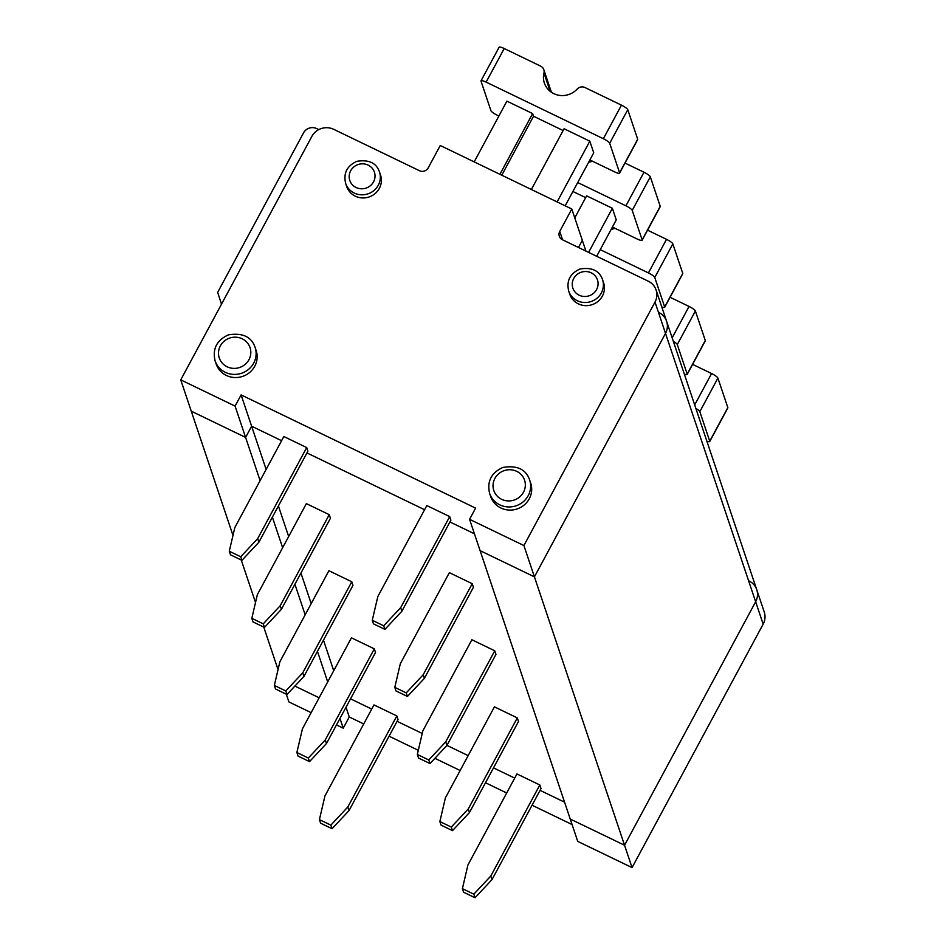 <?xml version="1.0" encoding="UTF-8"?>
<svg xmlns="http://www.w3.org/2000/svg" width="945" height="945" viewBox="0 0 945 945"><rect width="100%" height="100%" fill="white"/><g stroke="black" fill="none" stroke-linecap="round" stroke-linejoin="round"><path stroke-width="1.42" d="M748.889 580.88A16.23 15.533 161.4 0 1 756.744 589.704L764.257 612.065A16.23 15.533 161.4 0 1 763.158 624.137L632.063 867.616L577.726 841.381L570.225 819.02L624.55 845.243L632.063 867.616M658.759 312.488A16.23 15.533 161.4 0 1 666.615 321.324A16.23 15.533 161.4 0 1 665.516 333.384L755.646 601.776A16.23 15.533 161.4 0 0 756.744 589.704A16.23 15.533 161.4 0 1 755.646 601.776L624.55 845.243L755.646 601.776L763.158 624.137M311.129 712.66L288.91 701.934L286.311 694.197M339.976 718.448L343.236 728.17L336.491 724.909M294.887 686.082L319.138 697.788L294.887 686.082M363.719 723.953L349.272 716.971L343.236 728.17M349.272 716.971L346 707.25M572.079 824.548L532.059 805.223M506.697 792.985L485.506 782.743M460.144 770.506L434.889 758.303M418.304 750.306L389.08 736.19M564.567 802.187L540.067 790.351L564.567 802.187M514.706 778.113L493.514 767.872L514.706 778.113M468.153 755.634L446.961 745.392L468.153 755.634M422.238 733.462L397.089 721.318L422.238 733.462M371.728 709.081L350.524 698.839L371.728 709.081M383.705 625.791L384.91 629.37L401.873 611.238L450.895 520.187L449.702 516.608L426.821 505.563L377.799 596.614L372.271 620.263L383.705 625.791L400.668 607.659L449.702 516.608M384.91 629.37L373.464 623.842L372.271 620.263M756.744 589.704L656.09 290.009A16.23 15.533 161.4 0 0 648.246 281.185L562.452 239.758A6.497 6.213 161.4 0 1 559.747 231.407L571.796 209.01L440.252 145.506L428.203 167.891A6.497 6.213 -18.6 0 1 419.474 170.726L333.68 129.311A16.23 15.533 161.4 0 0 311.85 136.399L180.743 379.866L235.081 406.102L245.594 437.417L251.63 426.219L281.598 440.689L251.63 426.219L241.105 394.904L235.081 406.102M501.783 175.215L533.535 116.247L563.125 130.54M531.373 189.496L564.082 128.756L589.822 141.183L557.113 201.923M498.889 116.011L497.247 115.219A6.497 1.323 28.3 0 1 490.928 110.671L481.017 81.152A6.497 1.323 28.3 0 1 481.017 80.833A6.497 1.323 28.3 0 1 486.132 82.12L603.371 138.726A6.497 1.323 -151.7 0 1 609.69 143.286L619.613 172.805A6.497 1.323 28.3 0 1 619.613 173.124A6.497 1.323 28.3 0 1 614.486 171.825L589.881 159.953M499.09 47.569A6.497 1.323 28.3 0 1 499.102 47.25A6.497 1.323 28.3 0 1 504.217 48.538L540.682 66.15A6.497 6.213 -18.6 0 1 543.824 69.682L551.408 92.256M229.281 551.23L234.809 527.582L283.843 436.531L306.712 447.576L307.916 451.155L258.895 542.206L241.92 560.338L230.486 554.809L229.281 551.23L240.727 556.759L241.92 560.338M589.822 141.183L593.732 152.806L565.181 205.821M619.613 172.805L637.698 139.222L627.775 109.703A6.497 1.323 -151.7 0 0 621.456 105.143L584.99 87.542A6.497 6.213 -18.6 0 0 577.182 89.066A19.479 18.64 -18.6 0 1 544.367 83.042A19.479 18.64 -18.6 0 1 543.966 73.025A6.497 6.213 -18.6 0 0 543.824 69.682M306.96 452.938L424.577 509.721L306.96 452.938M449.938 521.971L474.437 533.795L449.938 521.971M260.099 480.603L245.594 437.417L191.268 411.181L180.743 379.866M585.935 251.098L582.321 240.325L578.458 247.495L582.321 240.325L571.796 209.01M469.57 519.325L523.908 545.548L534.421 576.863L665.516 333.384L534.421 576.863L480.095 550.628L570.225 819.02L624.55 845.243L534.421 576.863L480.095 550.628L469.57 519.325L475.607 508.126L241.105 394.904M474.189 161.878L506.898 101.139L532.626 113.565L499.929 174.305M656.09 290.009A16.23 15.533 161.4 0 1 655.003 302.081L523.908 545.548M215.106 360.848L216.157 363.979A21.097 20.188 -18.6 0 0 234.336 377.504A21.097 20.188 -18.6 0 0 254.748 366.235A21.097 20.188 -18.6 0 0 256.166 350.536L255.115 347.406C251.476 336.763 242.57 332.581 228.383 334.873C216.736 340.235 212.306 348.894 215.106 360.848A21.097 20.188 -18.6 0 0 233.285 374.374A21.097 20.188 -18.6 0 0 253.697 363.104A21.097 20.188 -18.6 0 0 255.115 347.406M345.634 183.33L346.685 186.472A17.86 17.081 -18.6 0 0 362.065 197.918A17.86 17.081 -18.6 0 0 379.335 188.374A17.86 17.081 -18.6 0 0 380.54 175.097L379.488 171.966C376.393 162.93 368.845 159.386 356.856 161.323C347.004 165.859 343.259 173.207 345.634 183.33A17.86 17.081 -18.6 0 0 361.014 194.788A17.86 17.081 -18.6 0 0 378.284 185.244A17.86 17.081 -18.6 0 0 379.488 171.966M489.628 493.396L490.679 496.527A21.097 20.188 -18.6 0 0 508.859 510.052A21.097 20.188 -18.6 0 0 529.271 498.783A21.097 20.188 -18.6 0 0 530.688 483.084L529.637 479.954C526.011 469.311 517.092 465.129 502.905 467.421C491.258 472.783 486.84 481.442 489.628 493.396A21.097 20.188 -18.6 0 0 507.808 506.922A21.097 20.188 -18.6 0 0 528.22 495.652A21.097 20.188 -18.6 0 0 529.637 479.954M568.689 291.025L569.74 294.155A17.86 17.081 -18.6 0 0 585.12 305.613A17.86 17.081 -18.6 0 0 602.39 296.068A17.86 17.081 -18.6 0 0 603.595 282.791L602.544 279.661C599.437 270.624 591.901 267.081 579.911 269.018C570.059 273.554 566.315 280.901 568.689 291.025A17.86 17.081 -18.6 0 0 584.069 302.483A17.86 17.081 -18.6 0 0 601.339 292.938A17.86 17.081 -18.6 0 0 602.544 279.661M318.772 129.607L316.669 128.591A9.733 9.32 161.4 0 0 303.569 132.843L217.669 292.359L221.508 304.184M532.626 113.565L533.535 116.247M400.668 607.659L401.873 611.238M637.698 139.222A6.497 1.323 28.3 0 1 637.686 139.541L619.613 173.124M240.727 556.759L257.69 538.626L258.895 542.206M257.69 538.626L306.712 447.576M332.049 828.718L330.856 825.139L319.41 819.61L320.615 823.189L332.049 828.718L349.024 810.586L398.046 719.535L396.841 715.956L373.972 704.911L324.938 795.962L319.41 819.61M492.002 879.618L541.036 788.567L539.831 784.988L516.95 773.943L467.929 864.994L462.4 888.654L473.835 894.171L490.798 876.039L492.002 879.618L475.04 897.75L463.593 892.222L462.4 888.654M333.727 670.702L323.473 640.155M311.2 603.607L300.935 573.06M288.662 536.512L278.409 505.965M266.136 469.417L251.63 426.219L245.594 437.417L191.268 411.181L232.978 535.402M451.297 827.076L452.501 830.655L469.476 812.523L518.498 721.472L517.293 717.893L494.424 706.848L445.39 797.899L439.862 821.548L451.297 827.076L468.271 808.944L517.293 717.893M374.314 648.861L351.434 637.816L302.412 728.867L296.884 752.515L298.077 756.095L309.523 761.623L326.486 743.491L375.519 652.44L374.314 648.861L325.281 739.911L326.486 743.491M428.77 759.981L429.975 763.56L446.938 745.428L495.96 654.377L494.767 650.798L471.886 639.753L422.864 730.804L417.336 754.453L428.77 759.981L445.733 741.849L494.767 650.798M351.776 581.766L328.907 570.721L279.874 661.772L274.345 685.42L275.55 688.999L286.985 694.528L303.959 676.396L352.981 585.345L351.776 581.766L302.754 672.816L303.959 676.396M406.232 692.886L407.437 696.465L424.399 678.333L473.433 587.282L472.228 583.703L449.359 572.658L400.326 663.709L394.797 687.358L406.232 692.886L423.206 674.754L472.228 583.703M329.25 514.671L306.369 503.626L257.347 594.677L251.819 618.325L253.012 621.904L264.458 627.433L281.421 609.301L330.455 518.25L329.25 514.671L280.216 605.721L281.421 609.301M717.905 378.083L699.832 411.666L709.742 441.185L727.827 407.602L717.905 378.083A6.497 1.323 -151.7 0 0 711.585 373.535L692.614 364.368M699.832 411.666A6.497 1.323 -151.7 0 0 695.839 408.37M473.835 894.171L475.04 897.75M330.856 825.139L347.819 807.006L349.024 810.586M278.043 669.592L263.773 627.102M255.516 602.497L241.247 560.007M272.373 517.151L282.638 547.698M294.911 584.246L305.164 614.805M317.437 651.353L327.702 681.9M709.742 441.185A6.497 1.323 28.3 0 1 709.742 441.504A6.497 1.323 28.3 0 1 706.86 441.173M695.378 310.988L677.293 344.571L687.204 374.09L705.289 340.507L695.378 310.988A6.497 1.323 -151.7 0 0 689.059 306.44L670.076 297.273M677.293 344.571A6.497 1.323 -151.7 0 0 673.312 341.275M705.289 340.507A6.497 1.323 28.3 0 1 705.289 340.826L687.204 374.409A6.497 1.323 28.3 0 1 684.322 374.078M309.523 761.623L308.318 758.044L325.281 739.911M452.501 830.655L441.067 825.127L439.862 821.548M308.318 758.044L296.884 752.515M468.271 808.944L469.476 812.523M672.84 243.893L654.767 277.476L664.678 306.995L682.762 273.412L672.84 243.893A6.497 1.323 -151.7 0 0 666.52 239.333L647.549 230.178M654.767 277.476A6.497 1.323 -151.7 0 0 648.435 272.916L600.24 249.657M611.143 229.399A19.479 18.64 -18.6 0 0 614.971 228.277M682.762 273.412A6.497 1.323 28.3 0 1 682.751 273.731L664.678 307.314A6.497 1.323 28.3 0 1 661.795 306.971M286.985 694.528L285.792 690.949L302.754 672.816M429.975 763.56L418.529 758.032L417.336 754.453M285.792 690.949L274.345 685.42M445.733 741.849L446.938 745.428M650.314 176.798L632.229 210.381L642.139 239.9L660.224 206.317L650.314 176.798A6.497 1.323 -151.7 0 0 643.994 172.238L625.011 163.083M632.229 210.381A6.497 1.323 -151.7 0 0 625.909 205.821L577.714 182.55M572.906 191.481L585.652 197.635M588.617 162.304A19.479 18.64 -18.6 0 0 592.444 161.182M596.673 256.284L616.258 219.901L612.36 208.278L588.605 252.386M612.36 208.278L586.621 195.851L574.773 217.858M642.139 239.9A6.497 1.323 28.3 0 1 642.139 240.219A6.497 1.323 28.3 0 1 637.024 238.931L612.419 227.048M660.224 206.317A6.497 1.323 28.3 0 1 660.224 206.636L642.139 240.219M666.615 321.324A16.23 15.533 161.4 0 1 665.516 333.384L655.003 302.081M264.458 627.433L263.253 623.854L280.216 605.721M407.437 696.465L396.002 690.937L394.797 687.358M263.253 623.854L251.819 618.325M423.206 674.754L424.399 678.333M727.827 407.602A6.497 1.323 28.3 0 1 727.815 407.921L709.742 441.504M490.798 876.039L539.831 784.988M347.819 807.006L396.841 715.956M373.547 181.83A12.982 12.427 -18.6 0 0 361.604 163.851A12.982 12.427 -18.6 0 0 351.174 183.247A12.982 12.427 -18.6 0 0 373.547 181.83M486.132 82.12L504.217 48.538M523.483 492.239A16.23 15.533 -18.6 0 0 508.564 469.759A16.23 15.533 -18.6 0 0 495.511 493.999A16.23 15.533 -18.6 0 0 523.483 492.239M621.456 105.143L603.371 138.726M559.747 231.407L562.57 239.817M550.096 91.287L543.966 73.025M248.96 359.691A16.23 15.533 -18.6 0 0 234.029 337.211A16.23 15.533 -18.6 0 0 220.988 361.451A16.23 15.533 -18.6 0 0 248.96 359.691M596.602 289.524A12.982 12.427 -18.6 0 0 584.66 271.546A12.982 12.427 -18.6 0 0 574.229 290.942A12.982 12.427 -18.6 0 0 596.602 289.524M627.775 109.703L609.69 143.286M711.585 373.535L694.681 404.921M689.059 306.44L672.155 337.826M666.52 239.333L648.435 272.916M643.994 172.238L625.909 205.821M499.102 47.25L481.017 80.833"/></g></svg>
